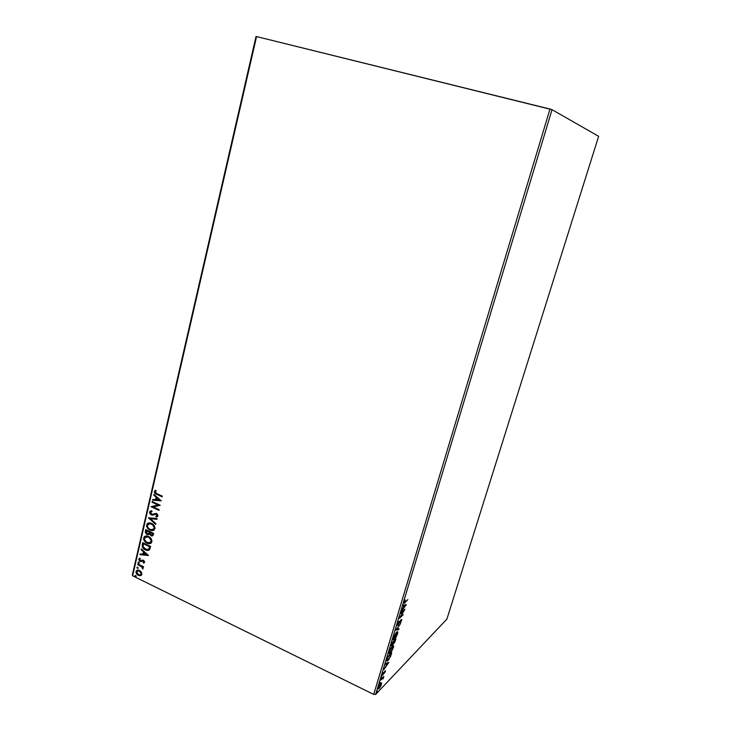 <?xml version="1.0" encoding="UTF-8"?>
<svg xmlns="http://www.w3.org/2000/svg" width="731" height="731" viewBox="0 0 731 731"><rect width="100%" height="100%" fill="white"/><g stroke="black" fill="none" stroke-linecap="round" stroke-linejoin="round"><path stroke-width="1.1" d="M393.479 647.255L393.141 645.637L391.195 647.657L389.294 651.586L389.12 653.816L391.396 651.824L393.479 647.255M132.64 575.827L256.563 36.577L549.986 109.038L373.715 694.404L132.64 575.827L373.715 694.404L375.633 694.45L552.033 109.668L598.634 136.322L446.897 619.093L375.633 694.45L446.897 619.093L598.634 136.322L552.033 109.668L375.633 694.45L373.715 694.404L549.986 109.038L552.033 109.668L256.563 36.577L132.64 575.827L132.366 574.877L132.64 575.827M141.348 572.081L138.442 570.107L136.185 570.938L136.569 573.78L139.438 575.681L141.686 574.84L141.348 572.081L139.475 570.454L137.857 570.061L135.993 571.459C135.957 573.259 136.743 574.548 138.351 575.315L140.516 575.663L141.869 574.338L141.348 572.081M137.83 563.985L137.675 564.643L141.878 566.927L143.075 568.864L142.527 567.009L143.367 567.411L143.523 566.744L137.83 563.985L137.675 564.643L141.512 566.626L142.883 569.029L142.527 567.009L143.367 567.411L143.523 566.744L137.83 563.985M144.692 562.176L143.623 560.238L140.407 560.778L139.539 559.845L140.343 558.831L139.904 558.201L138.972 558.813L138.826 559.882L139.859 561.244L141.074 561.609L143.367 560.86L143.998 561.719L143.185 562.441L143.587 563.071L144.692 562.176L143.495 560.174L140.261 560.723L139.539 559.462L140.343 558.831L139.904 558.201L138.817 559.197L140.142 561.399L142.947 560.759L143.989 561.874L143.185 562.441L143.587 563.071L144.692 562.176M142.271 544.714L142.408 547.153L144.628 549.52L147.543 550.489L149.663 549.493L150.595 546.423L142.737 542.685L142.271 544.714C142.015 547.181 143.038 548.899 145.314 549.886L147.58 550.489L149.517 549.703L150.595 546.423L142.737 542.685L142.271 544.714M145.743 529.637L145.305 532.36L146.319 534.023L148.11 534.781L149.426 534.087L151.701 535.942L153.053 535.394L153.638 533.347L145.743 529.637L145.341 531.4L147.095 534.525L149.426 534.087L151.884 535.96L153.638 533.347L145.743 529.637M148.484 517.758L155.721 524.392L155.895 523.643L150.376 518.699L156.9 519.33L157.074 518.581L148.457 517.868L155.721 524.392L155.895 523.643L150.376 518.699L156.9 519.33L157.074 518.581L148.484 517.758M152.057 502.252L157.978 504.957L151.025 506.711L158.983 510.357L159.148 509.671L153.199 506.948L160.18 505.203L152.212 501.567L152.057 502.252L152.477 501.685L152.057 502.252L157.978 504.957L151.025 506.711L158.983 510.357L159.148 509.671L153.199 506.948L160.18 505.203L152.212 501.567L152.057 502.252M156.973 493.708L155.264 492.548L155.219 491.597L156.16 490.803L155.63 490.181L154.314 491.46L154.999 493.388L162.136 496.806L162.3 496.121L156.973 493.708L155.136 491.826L156.16 490.803L155.63 490.181L154.314 491.46C154.415 493.014 155.219 493.982 156.736 494.366L162.136 496.806L162.3 496.121L156.973 493.708M161.204 500.836L153.875 494.339L153.702 495.088L156.05 497.171L155.465 499.684L152.697 499.447L152.532 500.196L161.204 500.836L153.875 494.339L153.702 495.088L156.05 497.171L155.465 499.684L152.697 499.447L152.532 500.196L161.204 500.836M149.572 512.038L149.745 513.363L151.098 514.807L152.797 515.108L156.014 514.085L157.128 515.337L155.804 516.269L156.169 517.027L157.814 516.214L157.576 514.432L156.105 513.363L152.286 514.359L150.933 513.875L150.394 512.358L152.039 511.581L151.765 510.841L150.147 511.17L149.572 512.038L150.604 510.969L149.572 512.038L151.28 514.898L156.297 514.185L157.101 515.547L155.804 516.269L156.169 517.027L157.914 515.931L156.425 513.482L151.993 514.359L150.394 512.358L152.039 511.581L151.765 510.841L149.572 512.038M151.536 523.323L149.352 522.802L147.37 523.497L146.693 526.503L149.298 529.756L152.925 530.596L154.214 529.975L155.018 528.23L153.437 524.648L149.691 522.811L146.629 524.812C146.62 527.343 147.744 529.116 150.001 530.13L151.984 530.669L154.954 528.641C154.945 526.101 153.802 524.328 151.536 523.323M148.503 536.435L146.328 535.905L144.354 536.581L143.678 539.569L146.273 542.822L149.882 543.69L151.162 543.078L151.966 541.342L150.394 537.769L146.529 535.914L143.614 537.888C143.605 540.41 144.729 542.183 146.977 543.206L149.069 543.754L151.902 541.753C151.893 539.222 150.75 537.449 148.503 536.435M148.484 555.505L141.293 548.954L141.12 549.685L143.422 551.777L142.856 554.226L140.151 553.915L139.977 554.646L148.484 555.505L141.293 548.954L141.12 549.685L143.422 551.777L142.856 554.226L140.151 553.915L139.977 554.646L148.484 555.505M138.863 562.139L138.077 562.514L139.064 563.318L139.082 562.276L138.086 562.377L138.945 563.336L139.383 563.007L138.863 562.139M137.684 567.238L136.898 567.612L137.894 568.416L137.903 567.384L136.916 567.475L137.775 568.435L137.684 567.238M135.774 575.525L135.007 576.028L135.984 576.704L135.993 575.672L135.007 575.763L135.875 576.713L135.774 575.525M381.591 682.964L379.334 685.486L378.402 688.94L380.604 686.473L381.683 683.595L381.253 682.955L378.475 687.524L378.722 688.922L380.449 686.747L381.591 682.964M380.952 679.446L380.741 680.15L382.852 678.121L383.071 678.953L383.866 676.431L380.952 679.446L382.797 678.14L383.071 678.953L383.866 676.431L380.952 679.446M385.392 671.487L385.447 670.72L384.926 671.049L382.87 674.503L383.263 672.575L382.368 675.289L385.319 671.716L385.045 670.921L382.88 674.494L383.263 672.575L382.551 675.289L385.392 671.487M387.156 658.887L387.001 661.116L388.828 659.554L391.743 652.81L387.814 656.721L387.156 658.887C386.626 660.705 386.69 661.427 387.348 661.052L390.509 656.548L391.743 652.81L387.814 656.721L387.156 658.887M392.017 642.787L391.24 645.683L391.898 645.793L394.777 642.183L395.919 638.995L392.017 642.787L391.45 644.669L391.898 645.793L393.342 643.335L393.908 643.399L395.919 638.995L392.017 642.787M395.846 630.095L398.788 629.528L399.016 628.742L396.778 629.254L400.643 623.397L395.809 630.213L398.788 629.528L399.016 628.742L396.778 629.254L400.643 623.397L395.846 630.095M400.853 613.519L403.722 610.878L399.418 618.28L403.274 614.698L400.625 616.635L404.919 609.252L401.072 612.779L400.853 613.519L403.722 610.878L399.418 618.28L403.274 614.698L400.625 616.635L404.919 609.252L400.853 613.519M405.294 601.924L404.535 602.216L405.202 599.941L404.234 603.267L407.834 599.639L404.736 602.362L405.202 599.941L404.344 603.23L407.834 599.639L405.294 601.924M406.317 604.628L403.411 605.049L403.165 605.853L404.106 605.716L401.52 611.308L406.317 604.628L403.411 605.049L403.165 605.853L404.106 605.716L401.52 611.308L406.317 604.628M399.062 621.24L397.563 625.407L400.88 620.427L400.414 622.83L401.566 620.564L401.703 619.404L401.072 619.724L398.029 624.585L399.062 621.24L397.563 624.173L397.774 625.37L401.027 620.272L400.414 622.83L401.611 620.4L401.228 619.559L398.103 624.557L399.062 621.24M396.577 632.242L394.128 636.034L393.159 639.232L393.333 639.89L394.082 639.735L396.019 637.277L397.664 633.421L397.344 631.73L393.442 637.834C393.004 639.607 393.141 640.292 393.845 639.89L397.554 633.832C397.984 632.059 397.847 631.392 397.125 631.812L396.577 632.242M388.837 662.396L385.794 663.41L385.557 664.196L386.544 663.858L385.758 666.462L383.958 669.486L388.837 662.396L385.794 663.41L385.557 664.196L386.544 663.858L385.758 666.462L383.958 669.486L388.837 662.396M381.911 676.906L381.399 678.176L381.911 676.906M380.275 682.343L379.736 683.604L380.275 682.343M377.607 691.17L377.095 692.44L377.607 691.17M256.005 36.55L132.366 574.877L256.005 36.55L256.563 36.577L256.005 36.55M404.572 602.362L405.029 602.691L404.06 602.801L404.572 602.362M405.559 604.738L405.084 605.396L405.559 604.738M403.558 605.469L404.106 605.716L403.558 605.469M404.828 605.277L403.85 605.423L405.385 605.524L403.53 607.607L404.407 605.67L405.385 605.524L404.828 605.277M397.527 624.32L398.011 625.179L397.399 624.987L397.865 624.466M401.2 619.586L401.072 620.144L401.2 619.586M398.358 628.898L398.788 629.528L396.074 629.775L398.358 628.898M393.205 638.839L396.047 632.818L397.235 632.607L396.33 636.226L394.183 639.077L393.854 637.414L396.357 632.964L396.805 632.617L397.143 634.243L393.872 639.186L394.411 639.442L393.214 639.671L393.872 639.186M393.726 642.723L393.908 643.399L393.223 643.28L393.388 642.576M391.368 644.97L393.662 641.699L391.944 645.208L391.953 643.006L393.662 641.699L392.492 644.587L391.35 645.537L391.898 645.793L391.24 645.637L391.688 645.144M395.307 640.1L393.945 642.832L393.415 641.425L393.945 641.681L393.707 641.151L395.307 640.1L393.781 642.841L394.064 641.315L395.307 640.1M393.36 647.675C393.79 645.957 393.653 645.299 392.958 645.711L389.221 651.805C388.791 653.532 388.919 654.199 389.614 653.806L393.36 647.675M393.05 645.674L393.04 646.506L393.05 645.674M389.687 653.075L390.217 653.322L388.993 653.587L389.678 653.066M389.002 652.765L391.853 646.752L392.629 646.515L392.958 648.095L390.436 652.609L389.952 652.993L389.879 650.672L392.876 646.442L393.05 647.776L391.935 650.48L390.299 652.737L389.431 652.746M387.531 660.285L388.006 660.513L387.531 660.285M387.448 660.285L386.781 660.806L387.448 660.285L386.991 659.481L387.521 657.69L390.783 653.761L390.253 656.539L388.225 659.801L387.695 660.23L387.293 659.618L387.75 656.913L391.122 653.916L389.477 658.128L387.439 660.285M387.969 662.688L387.567 663.264L387.969 662.688M386.005 663.602L386.544 663.858L386.005 663.602M387.339 663.154L386.315 663.492L387.878 663.41L386.251 665.749L386.854 663.757L387.878 663.41L387.339 663.154M382.331 674.841L382.816 675.078L382.331 674.841M381.162 683.01L381.079 683.704L381.162 683.01M380.741 683.887L381.28 684.015L380.54 686.153L378.676 688.255L379.206 688.52L378.274 688.611L380.284 683.933L380.933 683.75L381.143 684.728L379.042 688.127L378.914 686.912L380.687 683.512M403.786 607.726L404.407 605.67L405.385 605.524L403.786 607.726M386.251 665.749L386.854 663.757L387.878 663.41L386.251 665.749M162.2 496.559L157.055 494.238C155.548 493.854 154.744 492.886 154.643 491.333L155.639 490.199L154.597 491.588L155.328 493.261L162.2 496.559M161.149 500.79L152.532 500.196L152.989 499.465L152.852 500.068L161.149 500.79M155.794 499.556L156.37 497.043L153.702 495.088L154.122 494.558L156.37 497.043L155.794 499.556M159.586 499.885L156.799 497.838L159.586 499.885L156.352 499.766L156.799 497.838L159.586 499.885M160.162 505.285L153.199 506.948L160.162 505.285M159.047 510.101L151.025 506.711L159.047 510.101M158.307 504.829L152.377 502.124L158.307 504.829M157.32 516.735L156.169 517.027L156.169 516.214L156.489 516.89L157.32 516.735M156.781 516.013L157.421 515.41L156.626 514.048L155.338 514.057M153.812 514.788L151.28 514.898L149.901 511.901L150.897 514.304L153.483 514.889M156.05 513.902L157.357 514.779L157.074 515.903M156.937 519.165L150.376 518.699L156.937 519.165M155.804 524.026L148.85 517.786L155.804 524.026M153.702 530.322L150.33 529.993C148.073 528.979 146.949 527.206 146.958 524.675L148.229 523.003M147.772 523.295L146.894 525.077L147.351 527.17L148.96 529.143L151.792 530.468M151.984 530.669L152.532 530.532M148.758 523.725L151.71 523.862L148.758 523.725M151.993 524.008L154.387 526.786L154.424 528.303L153.611 529.363M153.108 529.61L154.46 528.147L151.746 529.884L150.157 529.454C148.329 528.641 147.424 527.215 147.443 525.169L149.864 523.588L151.381 523.999C153.199 524.812 154.122 526.238 154.14 528.294L154.46 528.147C154.451 526.101 153.528 524.675 151.71 523.862M152.706 535.759L150.915 535.704L149.754 533.941L150.778 535.284L152.413 535.805M148.704 534.617L147.095 534.525L145.341 531.4L146.008 529.765L145.862 532.881L148.439 534.635M148.539 533.831L149.654 531.93L148.905 533.447L147.251 533.849L146.392 530.697L149.654 531.93L149.489 532.616M149.234 533.301L148.722 533.776M152.149 535.019L152.989 533.502L151.637 535.174L151.061 535.019L150.129 532.451L152.989 533.502L152.569 534.79M150.129 532.451L152.989 533.502L150.129 532.451L152.669 533.639L152.149 535.028L150.458 534.589L150.129 532.451M146.392 530.697L149.654 531.93L146.392 530.697L149.325 532.067L148.594 533.804L146.611 533.383L146.392 530.697M150.714 543.389L147.306 543.06C145.058 542.037 143.934 540.264 143.952 537.742L145.158 536.115M144.756 536.38L143.879 538.144L144.336 540.236L145.944 542.21L148.758 543.544M150.111 542.676L151.418 541.251L148.813 542.978L147.132 542.53C145.314 541.717 144.409 540.282 144.427 538.244L146.739 536.682L148.676 536.974L146.374 536.6L149.508 537.459L151.427 540.236L150.568 542.457M148.347 537.111C150.157 537.934 151.07 539.359 151.089 541.397L151.418 541.251C151.399 539.213 150.485 537.788 148.676 536.974L151.098 540.383L150.997 541.708L149.846 542.804L146.565 542.228L144.482 539.606L145.03 537.212L148.347 537.111M148.95 550.169L145.643 549.73C143.367 548.753 142.353 547.026 142.6 544.568L142.591 546.605L143.998 548.652L146.748 550.16L148.95 550.169M149.956 546.56L149.179 548.835L149.956 546.56L143.715 543.59L149.956 546.56M143.386 543.745L149.627 546.715L149.179 548.835L147.269 549.694L145.469 549.209L143.002 546.359L143.715 543.59L149.627 546.715L148.923 548.89L147.945 549.611L144.354 548.524L143.048 546.605L143.386 543.745M148.375 549.429L149.179 548.835M148.384 555.414L139.977 554.646L140.434 553.952L140.306 554.491L148.384 555.414M143.185 554.071L143.751 551.631L141.12 549.685L141.531 549.173L143.751 551.631L143.185 554.071M146.904 554.5L144.162 552.453L146.904 554.5L143.724 554.326L144.162 552.453L146.904 554.5M144.19 562.824L143.587 563.071L143.541 562.331L144.19 562.824M143.742 562.221L144.309 561.719L143.696 560.704L142.746 560.759M139.557 558.356L139.457 560.375L141.732 561.371L140.142 561.399L138.817 559.197L139.694 558.246M141.238 560.65L142.234 560.037M143.038 560.631L144.162 561.106L143.98 562.121M139.31 563.181L138.086 562.377L138.497 562.057L139.31 563.181M143.431 567.128L142.527 567.009L143.431 567.128M142.682 568.261L141.841 566.47L137.675 564.643L138.095 564.113L141.732 566.388L142.856 568.014M137.291 567.201L138.132 568.27L137.428 568.343L136.916 567.475L137.355 567.155M141.156 575.407L138.68 575.151C137.072 574.383 136.286 573.095 136.322 571.295L137.053 570.198M137.026 570.217L136.258 571.889L136.898 573.625L138.954 575.279L141.147 575.407M137.748 570.756L139.648 570.957L137.574 570.847M140.708 574.703L141.503 573.826L139.804 574.977L138.497 574.648L136.688 571.797L138.022 570.801L139.648 570.957L141.147 572.282L141.54 573.616L140.754 574.685M139.319 571.112L141.503 573.826L139.319 571.112L141.184 573.351L141.019 574.383L140.06 574.95L138.132 574.447L136.724 572.693L137.41 570.92L139.319 571.112M135.381 575.48L136.222 576.549L135.518 576.631L135.436 575.443M156.352 499.766L156.799 497.838L159.257 500.013L156.352 499.766M150.157 529.454L148.119 527.791L147.415 526.183L147.671 524.575L149.069 523.643L152.222 524.483L154.15 527.27L154.04 528.595L153.035 529.646L150.157 529.454M143.724 554.326L144.162 552.453L146.575 554.646L143.724 554.326M393.845 639.89L393.296 639.634M389.614 653.806L389.066 653.551M387.348 661.052L386.809 660.787"/></g></svg>
